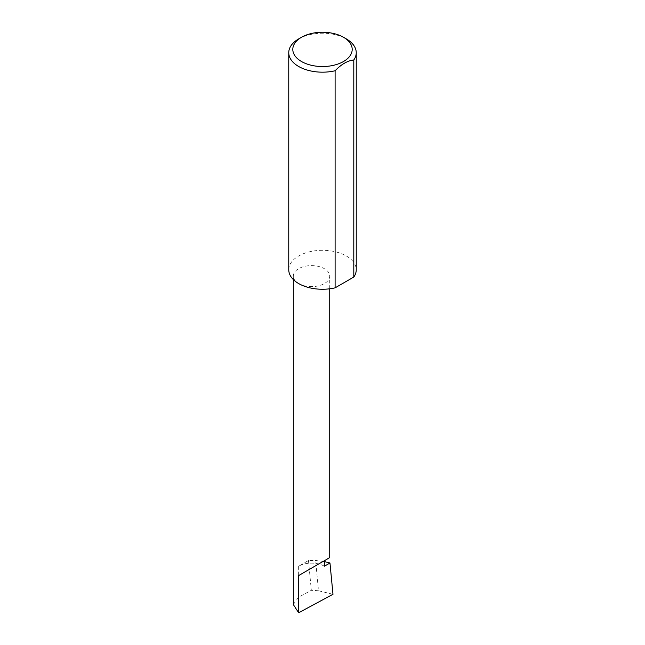 <?xml version="1.0" encoding="UTF-8"?>
<svg xmlns="http://www.w3.org/2000/svg" width="645" height="645" viewBox="0 0 645 645"><rect width="100%" height="100%" fill="white"/><g stroke="black" fill="none" stroke-linecap="round" stroke-linejoin="round"><path stroke-width="0.48" stroke-dasharray="3.23 2.42" d="M298.643 283.55A18.205 10.513 0 0 0 318.485 285.832A18.205 10.513 0 0 0 329.724 276.125A18.205 10.513 0 0 0 324.387 268.691A18.205 10.513 0 0 0 304.553 266.409A18.205 10.513 0 0 0 293.314 276.125A18.205 10.513 0 0 0 298.643 283.55M298.643 38.926A33.742 19.479 180 0 1 346.357 38.926M288.758 269.779A33.742 19.479 180 0 1 309.592 251.784A33.742 19.479 180 0 1 346.357 256.009A33.742 19.479 180 0 1 356.242 269.779M324.387 566.213A18.205 10.513 0 0 0 318.703 563.988A18.205 10.513 0 0 0 298.643 566.213L308.471 560.537L315.615 560.529L324.387 561.601M308.471 560.537L311.325 590.288L318.517 590.764L315.615 560.529M318.517 590.764L332.981 594.311M293.314 604.55L298.643 597.101L311.325 590.288M298.643 566.213L298.643 597.101M329.724 288.807L329.724 276.125M293.314 279.551L293.314 276.125"/><path stroke-width="0.97" d="M324.387 561.601L329.966 562.988L324.387 566.213L324.387 560.699L329.724 557.627L329.724 288.807M324.387 560.699C328.676 558.231 333.739 555.305 324.387 560.699L298.643 575.566L324.387 560.699M301.505 61.517A29.694 17.141 0 0 0 343.495 61.517A29.694 17.141 0 0 0 343.495 37.273L346.357 38.926A33.742 19.479 180 0 1 356.242 52.697A33.742 19.479 180 0 1 353.799 59.969C347.574 60.67 341.342 64.266 335.102 70.765A33.742 19.479 180 0 1 298.643 66.475A33.742 19.479 180 0 1 288.758 52.697A33.742 19.479 180 0 1 298.643 38.926L301.505 37.273A29.694 17.141 0 0 0 301.505 61.517M335.102 70.765L335.102 287.847A33.742 19.479 180 0 1 298.643 283.55A33.742 19.479 180 0 1 288.758 269.779L288.758 52.697M329.966 562.988L332.981 594.311L298.643 612.75L293.314 604.55L293.314 279.551M298.643 612.75L298.643 575.566M353.799 59.969L353.799 277.052A33.742 19.479 180 0 0 356.242 269.779L356.242 52.697M335.102 287.847L353.799 277.052M346.357 38.926L343.495 37.273A29.694 17.141 0 0 0 301.505 37.273"/></g></svg>
